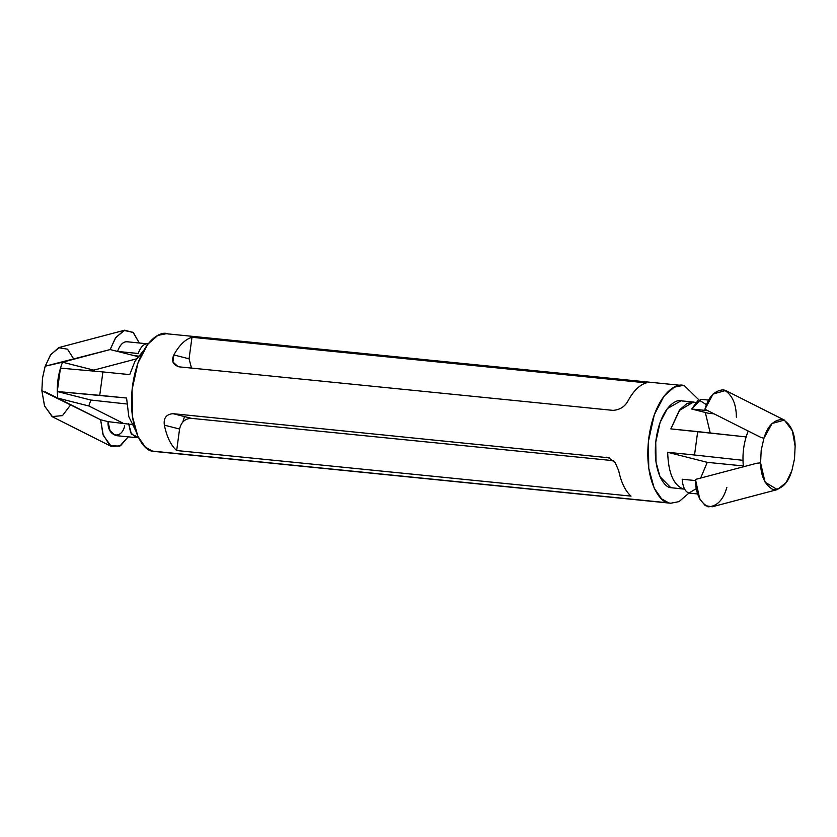 <?xml version="1.0" encoding="UTF-8"?>
<svg xmlns="http://www.w3.org/2000/svg" width="837" height="837" viewBox="0 0 837 837"><rect width="100%" height="100%" fill="white"/><g stroke="black" fill="none" stroke-linecap="round" stroke-linejoin="round"><path stroke-width="1.26" d="M696.394 488.578L688.914 493.045C685.084 491.664 682.835 487.061 682.165 479.235L695.484 480.574L682.165 479.235C682.835 487.061 685.084 491.664 688.914 493.045L697.723 493.976M138.168 353.496C140.836 346.528 144.142 343.327 148.086 343.913C144.142 343.327 140.836 346.528 138.168 353.496L117.515 351.425L138.168 353.496M126.774 341.726L148.023 343.892M148.013 343.902L146.768 343.777L148.013 343.902M127.433 341.841C123.489 341.255 120.183 344.457 117.515 351.425L110.139 349.563L115.788 337.51L124.755 330.176L133.407 332.645L139.277 342.971L133.031 332.31L123.886 330.448L115.464 337.991L110.139 349.563L45.188 366.198L42.478 378.209L41.871 390.753L57.722 398.098C56.456 385.407 58.077 373.438 62.576 362.212L110.139 349.563L117.515 351.425C120.183 344.457 123.489 341.255 127.433 341.841M726.861 487.396C723.294 499.951 717.006 506.427 707.987 506.824C699.68 502.033 695.495 492.909 695.442 479.434L756.91 463.217L760.582 462.851L761.189 450.306L763.909 438.295L760.425 437.186L704.932 409.23L760.425 437.186L763.909 438.295L761.189 450.306L760.582 462.851C760.77 476.096 764.945 485.031 773.106 489.635C781.936 489.331 788.172 483.043 791.812 470.76L786.163 482.499L777.374 489.593L765.049 482.154L760.582 462.851L756.91 463.217L695.442 479.434L699.795 499.082L705.309 505.653L712.245 506.783L777.374 489.593M748.247 430.992C743.737 442.229 742.126 454.188 743.392 466.879C742.126 454.188 743.737 442.229 748.247 430.992M710.226 432.97L705.319 412.484L710.226 432.97M695.181 402.398L687.187 403.308L679.926 409.596L670.845 428.9L679.215 410.548L693.402 402.053L695.181 402.398M707.255 462.338L667.685 452.304C668.303 472.863 673.471 485.073 683.201 488.913L684.645 489.174L683.201 488.913C673.471 485.073 668.303 472.863 667.685 452.304L694.532 455.004L697.692 431.599L670.845 428.9L746.123 436.914L697.692 431.599L694.532 455.004L667.685 452.304L707.255 462.338L700.653 478.063L707.255 462.338L734.101 465.027L707.255 462.338M124.755 330.176L59.626 347.365L50.837 354.449L45.188 366.198L62.576 362.212L93.608 370.08L93.723 371.105L93.608 370.08L62.576 362.212C58.077 373.438 56.456 385.407 57.722 398.098L88.753 405.966L90.888 400.044L88.753 405.966L57.722 398.098L45.156 391.81L100.639 419.766L108.025 421.639L100.639 419.766L41.871 390.753L42.478 378.209L45.01 366.742L50.45 355.014L58.611 347.7L67.525 349.175L73.813 359.146M90.877 400.044L57.282 391.528L60.452 368.123L102.899 371.931L99.729 395.336L126.575 398.025L128.835 416.742L135.552 430.396L128.835 416.742L126.575 398.025L57.282 391.528L90.877 400.044L126.774 403.989L90.877 400.044M129.745 374.62L134.956 361.322L143.566 350.598L134.956 361.322L129.745 374.62L102.899 371.931L129.745 374.62M682.563 385.512L166.249 333.722L157.858 335.396L147.762 344.227L137.979 362.913L132.089 389.603L132.445 416.544L137.833 436.265L145.24 447.031L152.428 451.091L154.437 451.446L670.751 503.236L668.753 502.891L661.554 498.831L654.157 488.065L648.759 468.333L648.403 441.392L654.304 414.713L664.076 396.016L674.183 387.186L682.563 385.512L684.572 385.867L698.675 399.647L684.572 385.867C676.767 381.452 655.12 394.133 648.884 437.343C643.412 480.741 660.309 503.183 668.753 502.891L152.428 451.091L668.753 502.891M182.801 421.974L184.538 416.596M688.977 493.066L679.027 501.625L670.751 503.236M164.355 425.165C163.372 418.092 166.26 414.263 173.029 413.677L609.326 457.839L173.029 413.677C166.26 414.263 163.372 418.092 164.355 425.165C166.814 436.945 170.926 445.399 176.67 450.536C170.926 445.399 166.814 436.945 164.355 425.165L179.578 429.025L164.355 425.165M618.71 470.739C621.18 482.52 625.281 490.984 631.025 496.121L176.67 450.536L179.578 429.025C181.19 422.026 185.155 418.479 191.485 418.354L173.029 413.677L191.485 418.354L613.552 460.695L191.485 418.354C185.155 418.479 181.19 422.026 179.578 429.025L176.67 450.536L631.025 496.121C625.281 490.984 621.18 482.52 618.71 470.739L615.216 462.641L608.081 457.431L606.731 457.19M613.061 410.381L179.359 366.868C172.924 364.995 171.093 361.019 173.845 354.951C179.233 345.158 185.27 339.278 191.976 337.29L646.331 382.875C639.635 384.853 633.588 390.743 628.21 400.536C625.093 406.552 620.039 409.827 613.061 410.381C620.039 409.827 625.093 406.552 628.21 400.536C633.588 390.743 639.635 384.853 646.331 382.875L191.976 337.29C185.27 339.278 179.233 345.158 173.845 354.951L189.068 358.811L191.976 337.29L189.068 358.811L173.845 354.951L172.914 361.95L178.051 366.637L179.359 366.868L613.061 410.381M152.428 451.091C143.985 451.384 127.088 428.942 132.57 385.543C138.806 342.333 160.442 329.663 168.247 334.068M693.423 402.063L681.025 400.818L667.351 408.592L660.111 422.423L655.748 442.166L656.009 462.108L660.006 476.703L670.803 487.678C664.557 487.887 652.054 471.283 656.103 439.163C660.717 407.19 676.735 397.816 682.511 401.08M670.803 487.678L684.676 489.174M191.495 368.092L189.068 358.811L191.495 368.092M60.452 368.123L57.282 391.528L99.729 395.336L102.899 371.931L60.452 368.123M70.716 404.7L62.503 415.612L52.093 416.585L44.487 405.757L41.871 390.753L44.612 406.112L52.585 416.857L111.373 446.477L103.296 435.428L100.639 419.766L102.899 434.204L109.741 445.441L119.681 446.226L128.218 436.851L120.549 445.734L111.373 446.477M136.347 358.895L93.618 370.174L136.347 358.895M137.875 356.583L117.515 351.425L137.875 356.583M122.945 423.135L88.774 405.924L122.945 423.135M124.682 425.866C121.47 440.283 107.262 436.684 108.025 421.639L131.681 424.474L108.025 421.639L110.055 430.699L115.422 435.564L136.075 437.636L130.708 432.771L128.678 423.71L131.419 434.121L138.325 437.301L136.075 437.636M134.182 355.652L138.262 356.06L134.182 355.652M742.953 460.319L694.532 455.004L742.953 460.319M734.101 465.027L743.277 465.853L734.101 465.027M795.129 446.205L794.522 458.749L791.99 470.206L794.522 458.749L795.129 446.205C794.941 432.949 790.766 424.024 782.605 419.421C773.775 419.724 767.539 426.012 763.909 438.295L772.07 423.47L784.415 420.101L792.388 430.846L795.129 446.205M784.415 420.101L725.627 390.481L713.082 394.049L704.932 409.23C708.51 396.675 714.798 390.199 723.806 389.801C732.124 394.593 736.298 403.716 736.361 417.182M714.055 413.823L708.322 413.248L714.055 413.823M708.782 400.107L700.925 399.322L691.665 409.021L707.736 410.632L691.665 409.021L708.322 413.248L691.665 409.021L698.571 399.688L706.543 404.773"/></g></svg>
